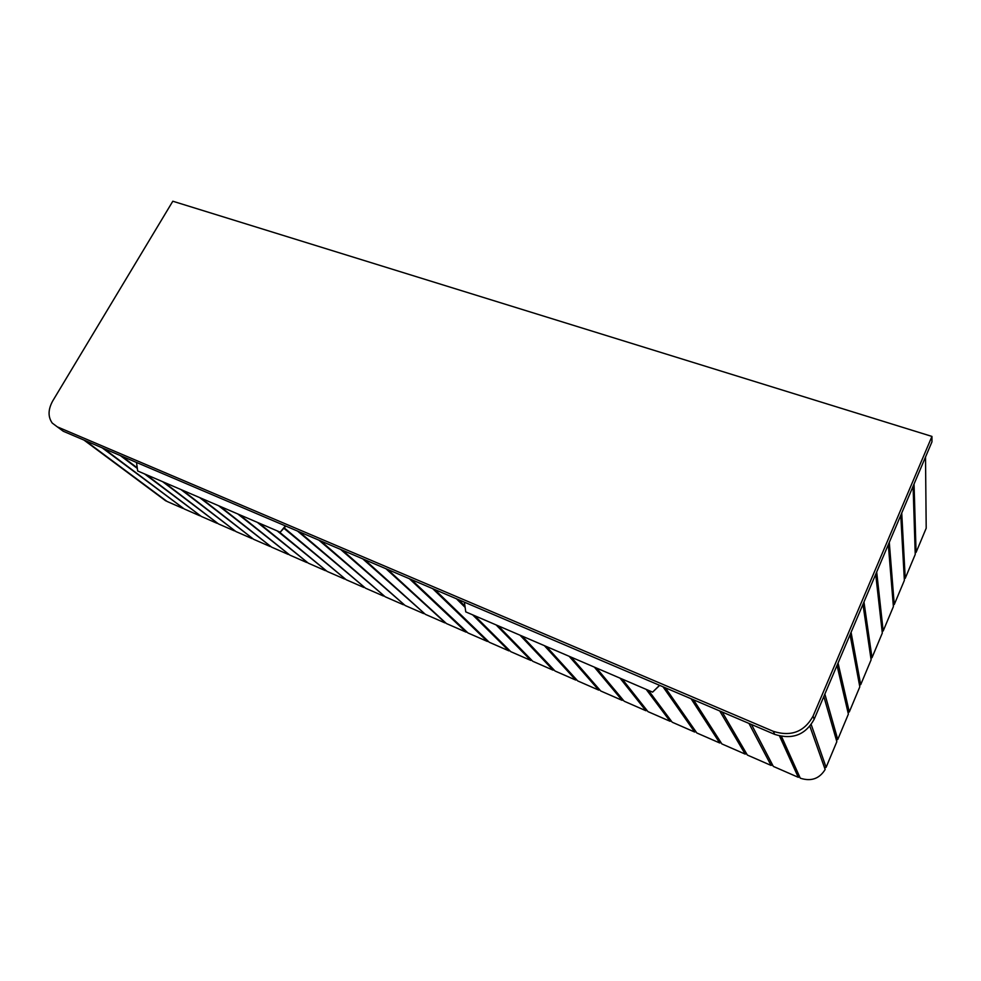 <?xml version="1.0" encoding="UTF-8"?>
<svg xmlns="http://www.w3.org/2000/svg" width="981" height="981" viewBox="0 0 981 981"><rect width="100%" height="100%" fill="white"/><g stroke="black" fill="none" stroke-linecap="round" stroke-linejoin="round"><path stroke-width="1.47" d="M85.139 440.567L166.096 500.751M166.083 500.776L162.539 498.483M837.026 665.449L848.381 714.107L837.749 739.502L824.862 694.07M850.061 634.732L859.81 686.823L849.288 711.961L838.044 663.021M862.961 604.357L871.116 659.808L860.693 684.689L851.079 632.328M875.702 574.339L882.311 633.064L871.999 657.699L863.967 601.991M888.308 544.651L893.397 606.589L883.182 630.979L876.695 571.997M900.766 515.307L904.372 580.372L894.255 604.517L889.289 542.346M913.09 486.282L915.236 554.412L905.23 578.324L901.735 513.014M823.832 696.522L836.842 741.673L826.1 767.338L811.213 724.579M925.512 457.036L926.199 528.219L916.082 552.389L914.047 484.025M809.889 726.308L825.156 769.484C819.405 778.779 811.115 781.685 800.288 778.191L781.391 736.388M916.082 552.389L915.187 552.744M905.23 578.324L904.274 578.704M894.255 604.517L893.262 604.909M883.182 630.979L882.127 631.384M871.999 657.699L870.87 658.128M860.693 684.689L859.491 685.155M849.288 711.961L848.001 712.451M837.749 739.502L836.364 740.03M826.1 767.338L824.604 767.902M931.95 436.422L172.815 201.228L52.753 400.886C48.02 409.457 47.861 416.864 52.251 423.081L57.266 426.833L773.286 731.323C791.042 736.927 804.297 731.863 813.065 716.142L931.95 436.422L931.95 441.867L814.132 719.343C805.45 734.928 792.317 739.944 774.72 734.389L63.287 431.26L58.419 427.679M799.208 775.983L798.301 777.32L779.49 735.983M751.483 724.493L773.322 766.406L798.301 777.32M772.525 764.886L771.091 765.425L748.957 723.414M722.212 712.01L747.375 755.063L771.091 765.425M746.516 753.604L745.192 754.107L719.735 710.967M693.506 699.784L721.881 743.929L745.192 754.107M720.974 742.507L719.735 742.985L691.09 698.754M665.376 687.804L696.829 732.979L719.735 742.985M695.872 731.605L694.707 732.047L662.997 686.786M648.429 690.342L672.193 722.212L694.707 732.047M671.2 720.888L670.121 721.305L646.185 689.373M622.236 679.085L647.975 711.63L670.121 721.305M646.957 710.342L645.927 710.735L620.029 678.141M596.509 668.036L624.161 701.219L645.927 710.735M623.119 699.968L622.15 700.348L594.339 667.105M571.249 657.196L600.74 690.992L622.15 700.348M599.673 689.766L598.766 690.121L569.127 656.277M546.442 646.54L577.711 680.924L598.766 690.121M576.632 679.723L575.761 680.066L544.357 645.633M522.076 636.068L555.05 671.016L575.761 680.066M553.958 669.851L553.137 670.182L520.016 635.185M498.14 625.792L532.757 661.268L553.137 670.182M531.653 660.139L530.868 660.446L496.116 624.922M474.608 615.688L510.819 651.691L530.868 660.446M509.703 650.575L508.967 650.881L472.621 614.829M434.706 589.52L489.225 642.248L508.967 650.881M488.109 641.169L487.41 641.451L432.695 588.661M411.333 579.563L467.974 632.966L487.41 641.451M466.858 631.911L466.183 632.181L409.371 578.716M387.654 569.471L446.404 623.536L466.183 632.181M446.404 623.536L387.642 569.458M386.98 569.188L445.288 622.518M445.19 622.714L385.962 568.747M364.638 559.66L425.386 614.351L444.859 622.861M424.258 613.333L362.737 558.851M342.492 550.231L405.128 605.498L423.645 613.591M404 604.504L340.628 549.434M320.726 540.948L385.177 596.779L403.412 604.75M384.049 595.81L318.886 540.163M299.328 531.837L365.533 588.195L383.485 596.043M364.417 587.239L297.525 531.064M284.318 527.925L346.183 579.734L363.865 587.472M345.067 578.802L283.975 528.354M278.898 531.628L327.114 571.408L344.539 579.023M326.011 570.488L277.194 530.893M259.021 523.081L308.341 563.192L325.508 570.697M307.237 562.297L257.341 522.358M239.45 514.682L289.836 555.111L306.746 562.505M288.733 554.228L237.794 513.97M220.198 506.417L271.602 547.14L288.267 554.424M270.511 546.282L218.567 505.718M201.24 498.274L253.625 539.292L270.057 546.466M252.546 538.434L199.634 497.575M182.576 490.255L235.918 531.555L252.117 538.63M234.839 530.709L180.995 489.58M164.195 482.358L218.469 523.915L234.422 530.893M217.39 523.106L162.65 481.696M146.108 474.583L201.252 516.398L216.985 523.278M200.185 515.589L144.575 473.933M103.704 448.476L184.281 508.98L199.793 515.761M183.226 508.195L102.171 447.827M85.249 440.616L167.028 501.438L182.846 508.354M137.254 467.888L121.889 456.226M137.34 468.452L120.32 455.564M464.945 606.074L458.483 599.649M465.141 607.398L456.447 598.778M659.539 685.314L652.598 692.132L465.767 611.886L464.393 602.162M659.686 685.376L652.598 692.132M285.373 525.89L280.235 532.192L137.671 470.966L136.518 462.468M285.827 526.074L280.235 532.192M165.789 500.899L83.925 440.052M781.501 736.412L800.288 778.191M57.266 426.833L63.287 431.26M773.286 731.323L774.72 734.389M813.065 716.142L814.132 719.343M780.079 736.118L798.693 777.173"/></g></svg>

